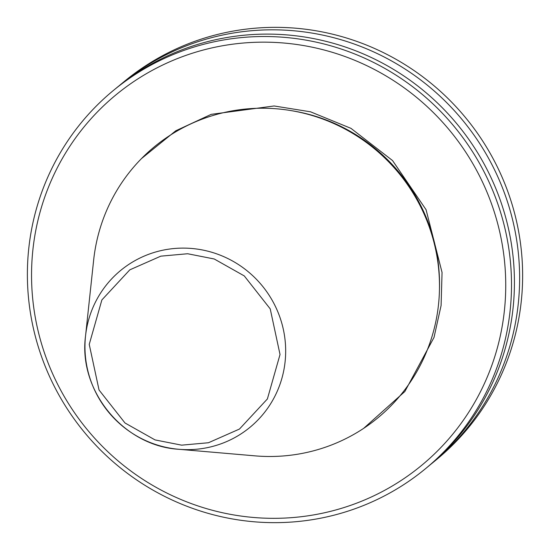 <?xml version="1.0" encoding="UTF-8"?>
<svg xmlns="http://www.w3.org/2000/svg" width="550" height="550" viewBox="0 0 550 550"><rect width="100%" height="100%" fill="white"/><g stroke="black" fill="none" stroke-linecap="round" stroke-linejoin="round"><path stroke-width="0.82" d="M119.082 85.807A245.19 239.917 50.5 0 1 121.667 83.648L124.671 81.173A245.19 239.917 50.5 0 1 288.193 27.686A245.19 239.917 50.5 0 1 509.245 195.614A245.19 239.917 50.5 0 1 436.466 459.656L433.462 462.131A245.19 239.917 50.5 0 1 430.849 464.255M121.667 83.648A245.19 239.917 50.5 0 1 285.196 30.161A245.19 239.917 50.5 0 1 506.241 198.089A245.19 239.917 50.5 0 1 433.462 462.131M113.541 90.344L116.469 87.931A245.19 239.917 50.5 0 1 279.991 34.444A245.19 239.917 50.5 0 1 501.043 202.373A245.19 239.917 50.5 0 1 428.264 466.414L425.342 468.827A245.19 239.917 50.5 0 1 261.814 522.314A245.19 239.917 50.5 0 1 27.5 266.743A245.19 239.917 50.5 0 1 113.541 90.344A245.19 239.917 50.5 0 1 277.069 36.85A245.19 239.917 50.5 0 1 511.383 292.421A245.19 239.917 50.5 0 1 425.342 468.827M505.622 292.82A240.157 234.994 50.5 0 1 261.168 517.997A240.157 234.994 50.5 0 1 31.659 267.664A240.157 234.994 50.5 0 1 276.114 42.487A240.157 234.994 50.5 0 1 505.622 292.82M260.618 456.246A175.656 171.882 -129.5 0 0 439.409 291.548A175.656 171.882 -129.5 0 0 271.542 108.46A175.656 171.882 -129.5 0 0 93.651 260.116L85.532 336.016A101.654 99.468 50.5 0 1 188.478 248.249A101.654 99.468 50.5 0 1 285.622 354.207A101.654 99.468 50.5 0 1 182.153 449.515A101.654 99.468 50.5 0 1 178.839 449.288A101.654 99.468 50.5 0 1 85.532 336.016C78.155 390.816 123.661 446.036 178.846 449.288L254.897 455.847A175.656 171.882 -129.5 0 0 260.618 456.246M141.481 158.593L175.766 130.79L211.207 114.345L274.12 105.971L310.502 111.801L350.962 128.349L392.542 160.552L426.064 209.701L442.056 272.47L441.093 305.532L434.019 337.411L404.841 391.531L363.667 428.354M439.45 289.919A173.518 169.785 -129.5 0 0 291.844 110.736M187.639 253.742L214.232 258.988L244.276 275.921L270.222 308.88L280.026 354.509L267.389 398.956L239.463 429.048L208.457 442.743L181.624 445.156L155.038 439.911L124.988 422.978L99.048 390.019L89.238 344.389L101.874 299.942L129.8 269.844L160.813 256.156L187.639 253.742"/></g></svg>
